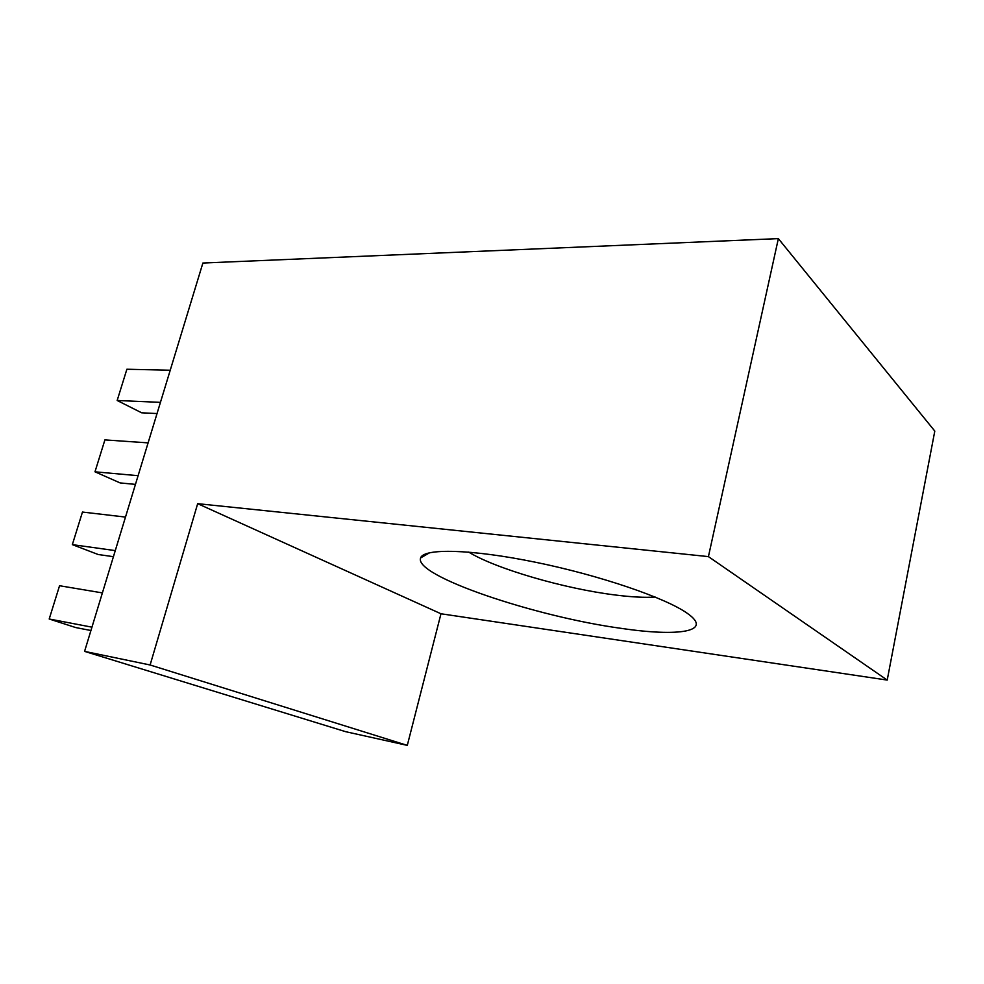 <?xml version="1.0" encoding="UTF-8"?>
<svg xmlns="http://www.w3.org/2000/svg" width="984" height="984" viewBox="0 0 984 984"><rect width="100%" height="100%" fill="white"/><g stroke="black" fill="none" stroke-linecap="round" stroke-linejoin="round"><path stroke-width="1.48" d="M150.109 664.987L407.29 745.38L345.679 731.69L84.575 651.383L150.109 664.987L197.673 503.673L440.98 613.77L407.29 745.38M440.98 613.77L887.211 680.079L708.418 556.612L197.673 503.673M621.876 628.456C535.333 616.784 413.219 575.689 420.635 557.916C423.575 548.186 470.635 548.961 535.173 562.172C599.637 575.283 666.316 598.124 687.472 613.45C713.671 631.789 678.419 636.82 621.876 628.456M887.211 680.079L934.8 431.078L778.356 238.62L708.418 556.612M468.667 552.086C495.887 568.838 564.435 588.727 615.221 594.988C631.384 597.042 644.704 597.731 655.196 597.054M778.356 238.62L202.888 263.036L84.575 651.383M102.385 592.909L59.557 585.726L49.2 618.997L75.743 627.571L90.934 630.51M49.2 618.997L91.942 627.165M125.485 517.08L82.471 512.049L72.336 544.632L98.166 554.509L113.418 556.686M72.336 544.632L115.276 550.609M148.092 442.874L104.907 439.897L94.981 471.816L120.134 482.923L135.448 484.386M94.981 471.816L138.092 475.69M170.232 370.23L126.887 369.234L117.17 400.488L141.659 412.8L157.022 413.563M117.17 400.488L160.441 402.358M429.701 552.701L420.635 557.916"/></g></svg>
